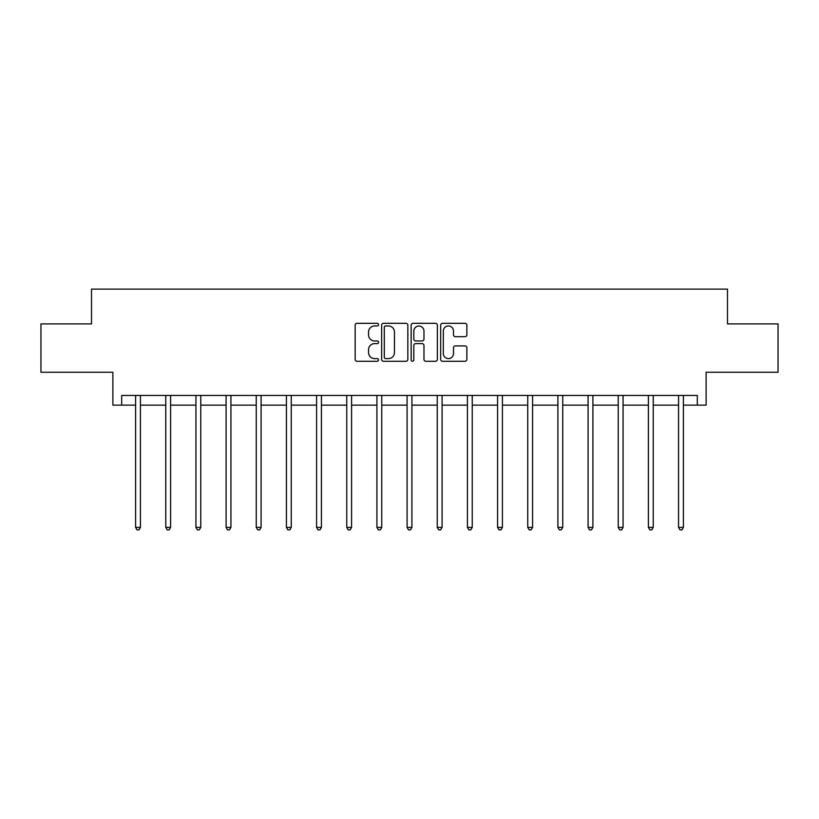 <?xml version="1.0" encoding="UTF-8"?>
<svg xmlns="http://www.w3.org/2000/svg" width="819" height="819" viewBox="0 0 819 819"><rect width="100%" height="100%" fill="white"/><g stroke="black" fill="none" stroke-linecap="round" stroke-linejoin="round"><path stroke-width="1.23" d="M378.562 324.631A1.331 1.331 0 0 0 377.231 323.31L357.064 323.31A1.894 1.894 0 0 0 355.17 325.204L355.17 359.367A1.894 1.894 0 0 0 357.064 361.271L377.231 361.271A1.331 1.331 0 0 0 378.562 359.94A1.331 1.331 0 0 0 377.231 358.609L374.621 358.609A6.071 6.071 0 0 1 368.55 352.539L368.55 349.693A6.071 6.071 0 0 1 374.621 343.611L377.231 343.611A1.331 1.331 0 0 0 378.562 342.291A1.331 1.331 0 0 0 377.231 340.96L374.621 340.96A6.071 6.071 0 0 1 368.55 334.889L368.55 332.033A6.071 6.071 0 0 1 374.621 325.962L377.231 325.962A1.331 1.331 0 0 0 378.562 324.631M121.683 405.129L121.683 395.464L697.317 395.464L697.317 405.129L706.121 405.129L706.121 372.256L778.05 372.256L778.05 323.914L727.487 323.914L727.487 289.117L91.513 289.117L91.513 323.914L40.95 323.914L40.95 372.256L112.879 372.256L112.879 405.129L135.606 405.129M464.967 336.691A1.894 1.894 0 0 0 466.871 334.787L466.871 325.204A1.894 1.894 0 0 0 464.967 323.31L442.577 323.31A1.894 1.894 0 0 0 440.673 325.204L440.673 359.367A1.894 1.894 0 0 0 442.577 361.271L464.967 361.271A1.894 1.894 0 0 0 466.871 359.367L466.871 347.788A1.894 1.894 0 0 0 464.967 345.894L455.384 345.894A1.894 1.894 0 0 0 453.491 347.788L453.491 353.532A5.078 5.078 0 0 1 448.413 358.609A5.078 5.078 0 0 1 443.335 353.532L443.335 331.04A5.078 5.078 0 0 1 448.413 325.962A5.078 5.078 0 0 1 453.491 331.04L453.491 334.787A1.894 1.894 0 0 0 455.384 336.691L464.967 336.691M407.842 325.204A1.894 1.894 0 0 0 405.937 323.31L383.548 323.31A1.894 1.894 0 0 0 381.644 325.204L381.644 359.367A1.894 1.894 0 0 0 383.548 361.271L405.937 361.271A1.894 1.894 0 0 0 407.842 359.367L407.842 325.204M413.063 323.31L435.452 323.31A1.894 1.894 0 0 1 437.356 325.204L437.356 359.367A1.894 1.894 0 0 1 435.452 361.271L425.87 361.271A1.894 1.894 0 0 1 423.976 359.367L423.976 345.516A1.894 1.894 0 0 0 422.072 343.611L415.714 343.611A1.894 1.894 0 0 0 413.82 345.516L413.82 359.94A1.331 1.331 0 0 1 412.489 361.271A1.331 1.331 0 0 1 411.158 359.94L411.158 325.204A1.894 1.894 0 0 1 413.063 323.31M140.438 405.129L165.766 405.129M170.598 405.129L195.936 405.129M200.768 405.129L226.095 405.129M230.927 405.129L256.255 405.129M261.097 405.129L286.425 405.129M291.257 405.129L316.584 405.129M321.427 405.129L346.754 405.129M351.586 405.129L376.914 405.129M381.756 405.129L407.084 405.129M411.916 405.129L437.244 405.129M442.086 405.129L467.414 405.129M472.246 405.129L497.573 405.129M502.416 405.129L527.743 405.129M532.575 405.129L557.903 405.129M562.745 405.129L588.073 405.129M592.905 405.129L618.232 405.129M623.064 405.129L648.402 405.129M653.234 405.129L678.562 405.129M683.394 405.129L697.317 405.129M385.636 325.962A1.331 1.331 0 0 0 384.306 327.293L384.306 357.279A1.331 1.331 0 0 0 385.636 358.609L388.38 358.609A6.071 6.071 0 0 0 394.461 352.539L394.461 332.033A6.071 6.071 0 0 0 388.38 325.962L385.636 325.962M423.976 331.132A5.078 5.078 0 0 0 418.898 326.054A5.078 5.078 0 0 0 413.82 331.132L413.82 339.056A1.894 1.894 0 0 0 415.714 340.96L422.072 340.96A1.894 1.894 0 0 0 423.976 339.056L423.976 331.132M140.694 395.464L140.571 395.741A1.935 1.935 0 0 0 140.438 396.468L140.438 527.375L135.606 527.375L135.606 396.468A1.935 1.935 0 0 0 135.463 395.741L135.35 395.464M140.438 527.375L138.984 529.883L137.049 529.883L135.606 527.375M170.854 395.464L170.741 395.741A1.935 1.935 0 0 0 170.598 396.468L170.598 527.375L165.766 527.375L165.766 396.468A1.935 1.935 0 0 0 165.622 395.741L165.51 395.464M170.598 527.375L169.154 529.883L167.219 529.883L165.766 527.375M201.024 395.464L200.901 395.741A1.935 1.935 0 0 0 200.768 396.468L200.768 527.375L195.936 527.375L195.936 396.468A1.935 1.935 0 0 0 195.792 395.741L195.68 395.464M200.768 527.375L199.314 529.883L197.379 529.883L195.936 527.375M231.183 395.464L231.071 395.741A1.935 1.935 0 0 0 230.927 396.468L230.927 527.375L226.095 527.375L226.095 396.468A1.935 1.935 0 0 0 225.952 395.741L225.839 395.464M230.927 527.375L229.484 529.883L227.549 529.883L226.095 527.375M261.343 395.464L261.23 395.741A1.935 1.935 0 0 0 261.097 396.468L261.097 527.375L256.255 527.375L256.255 396.468A1.935 1.935 0 0 0 256.122 395.741L256.009 395.464M261.097 527.375L259.643 529.883L257.709 529.883L256.255 527.375M291.513 395.464L291.4 395.741A1.935 1.935 0 0 0 291.257 396.468L291.257 527.375L286.425 527.375L286.425 396.468A1.935 1.935 0 0 0 286.281 395.741L286.169 395.464M291.257 527.375L289.803 529.883L287.878 529.883L286.425 527.375M321.672 395.464L321.56 395.741A1.935 1.935 0 0 0 321.427 396.468L321.427 527.375L316.584 527.375L316.584 396.468A1.935 1.935 0 0 0 316.451 395.741L316.339 395.464M321.427 527.375L319.973 529.883L318.038 529.883L316.584 527.375M351.842 395.464L351.73 395.741A1.935 1.935 0 0 0 351.586 396.468L351.586 527.375L346.754 527.375L346.754 396.468A1.935 1.935 0 0 0 346.611 395.741L346.498 395.464M351.586 527.375L350.133 529.883L348.208 529.883L346.754 527.375M382.002 395.464L381.889 395.741A1.935 1.935 0 0 0 381.756 396.468L381.756 527.375L376.914 527.375L376.914 396.468A1.935 1.935 0 0 0 376.781 395.741L376.668 395.464M381.756 527.375L380.303 529.883L378.368 529.883L376.914 527.375M412.172 395.464L412.059 395.741A1.935 1.935 0 0 0 411.916 396.468L411.916 527.375L407.084 527.375L407.084 396.468A1.935 1.935 0 0 0 406.941 395.741L406.828 395.464M411.916 527.375L410.462 529.883L408.538 529.883L407.084 527.375M442.332 395.464L442.219 395.741A1.935 1.935 0 0 0 442.086 396.468L442.086 527.375L437.244 527.375L437.244 396.468A1.935 1.935 0 0 0 437.111 395.741L436.998 395.464M442.086 527.375L440.632 529.883L438.697 529.883L437.244 527.375M472.502 395.464L472.389 395.741A1.935 1.935 0 0 0 472.246 396.468L472.246 527.375L467.414 527.375L467.414 396.468A1.935 1.935 0 0 0 467.27 395.741L467.158 395.464M472.246 527.375L470.792 529.883L468.867 529.883L467.414 527.375M502.661 395.464L502.549 395.741A1.935 1.935 0 0 0 502.416 396.468L502.416 527.375L497.573 527.375L497.573 396.468A1.935 1.935 0 0 0 497.44 395.741L497.328 395.464M502.416 527.375L500.962 529.883L499.027 529.883L497.573 527.375M532.831 395.464L532.719 395.741A1.935 1.935 0 0 0 532.575 396.468L532.575 527.375L527.743 527.375L527.743 396.468A1.935 1.935 0 0 0 527.6 395.741L527.487 395.464M532.575 527.375L531.121 529.883L529.197 529.883L527.743 527.375M562.991 395.464L562.878 395.741A1.935 1.935 0 0 0 562.745 396.468L562.745 527.375L557.903 527.375L557.903 396.468A1.935 1.935 0 0 0 557.77 395.741L557.657 395.464M562.745 527.375L561.291 529.883L559.357 529.883L557.903 527.375M593.161 395.464L593.048 395.741A1.935 1.935 0 0 0 592.905 396.468L592.905 527.375L588.073 527.375L588.073 396.468A1.935 1.935 0 0 0 587.929 395.741L587.817 395.464M592.905 527.375L591.451 529.883L589.516 529.883L588.073 527.375M623.32 395.464L623.208 395.741A1.935 1.935 0 0 0 623.064 396.468L623.064 527.375L618.232 527.375L618.232 396.468A1.935 1.935 0 0 0 618.099 395.741L617.976 395.464M623.064 527.375L621.621 529.883L619.686 529.883L618.232 527.375M653.49 395.464L653.378 395.741A1.935 1.935 0 0 0 653.234 396.468L653.234 527.375L648.402 527.375L648.402 396.468A1.935 1.935 0 0 0 648.259 395.741L648.146 395.464M653.234 527.375L651.781 529.883L649.846 529.883L648.402 527.375M683.65 395.464L683.537 395.741A1.935 1.935 0 0 0 683.394 396.468L683.394 527.375L678.562 527.375L678.562 396.468A1.935 1.935 0 0 0 678.429 395.741L678.306 395.464M683.394 527.375L681.951 529.883L680.016 529.883L678.562 527.375"/></g></svg>
